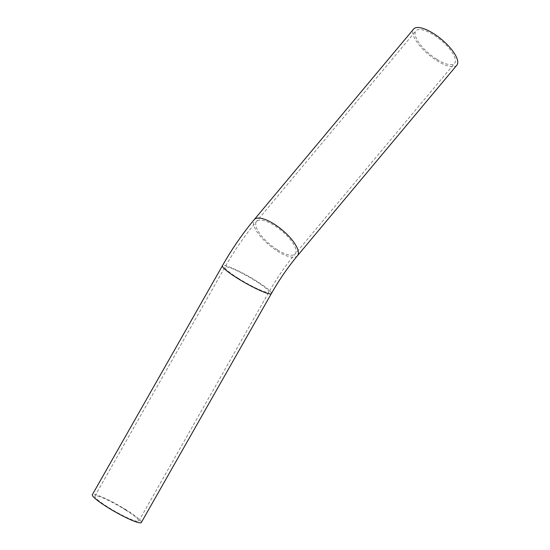 <?xml version="1.0" encoding="UTF-8"?>
<svg xmlns="http://www.w3.org/2000/svg" width="550" height="550" viewBox="0 0 550 550"><rect width="100%" height="100%" fill="white"/><g stroke="black" fill="none" stroke-linecap="round" stroke-linejoin="round"><path stroke-width="0.41" stroke-dasharray="2.75 2.06" d="M124.912 509.438L125.276 509.534L124.96 509.341M123.42 508.544L123.826 508.654L123.454 508.454M123.771 508.757L123.502 508.482L123.853 508.647M125.73 510.056A25.252 3.3 29.6 0 0 94.889 496.114A25.252 3.3 29.6 0 0 107.958 507.121A25.252 3.3 29.6 0 0 138.799 521.063A25.252 3.3 29.6 0 0 125.73 510.056M141.329 522.5A28.167 3.685 29.6 0 0 126.754 510.228A28.167 3.685 29.6 0 0 92.352 494.677M123.392 508.365L122.994 508.303L123.338 508.468M127.779 511.122L127.256 510.998M456.844 65.189A28.167 9.969 39.9 0 1 436.927 60.679A28.167 9.969 39.9 0 1 413.634 29.047M436.755 59.276A25.252 8.938 39.9 0 1 415.876 30.924A25.252 8.938 39.9 0 1 440.976 40.267A25.252 8.938 39.9 0 1 454.609 63.319A25.252 8.938 39.9 0 1 436.755 59.276M126.088 510.036L125.737 510.022M297.461 255.743A28.167 9.969 39.9 0 1 277.544 251.233A28.167 9.969 39.9 0 1 254.251 219.601M271.397 293.535A28.167 3.685 29.6 0 0 256.822 281.263A28.167 3.685 29.6 0 0 222.42 265.712M277.372 249.831A25.252 8.938 39.9 0 1 256.493 221.471A25.252 8.938 39.9 0 1 274.347 225.514A25.252 8.938 39.9 0 1 295.226 253.873A25.252 8.938 39.9 0 1 277.372 249.831M238.026 278.156A25.252 3.3 29.6 0 0 268.868 292.098A25.252 3.3 29.6 0 0 248.538 276.753A25.252 3.3 29.6 0 0 224.957 267.156A25.252 3.3 29.6 0 0 238.026 278.156M138.799 521.063L268.868 292.098C276.836 278.135 285.622 265.396 295.226 253.873L454.609 63.319M94.889 496.114L224.957 267.156C234.369 250.628 244.881 235.4 256.493 221.471L415.876 30.924"/><path stroke-width="0.82" d="M271.397 293.535A28.167 3.685 29.6 0 1 245.094 282.831A28.167 3.685 29.6 0 1 222.42 265.712L92.352 494.677A28.167 3.685 29.6 0 0 115.026 511.789A28.167 3.685 29.6 0 0 141.329 522.5L271.397 293.535C279.283 279.723 287.973 267.121 297.461 255.743L456.844 65.189A28.167 9.969 39.9 0 0 441.636 39.476A28.167 9.969 39.9 0 0 413.634 29.047L254.251 219.601A28.167 9.969 39.9 0 1 282.253 230.031A28.167 9.969 39.9 0 1 297.461 255.743M222.42 265.712C231.921 249.04 242.529 233.667 254.251 219.601"/></g></svg>

